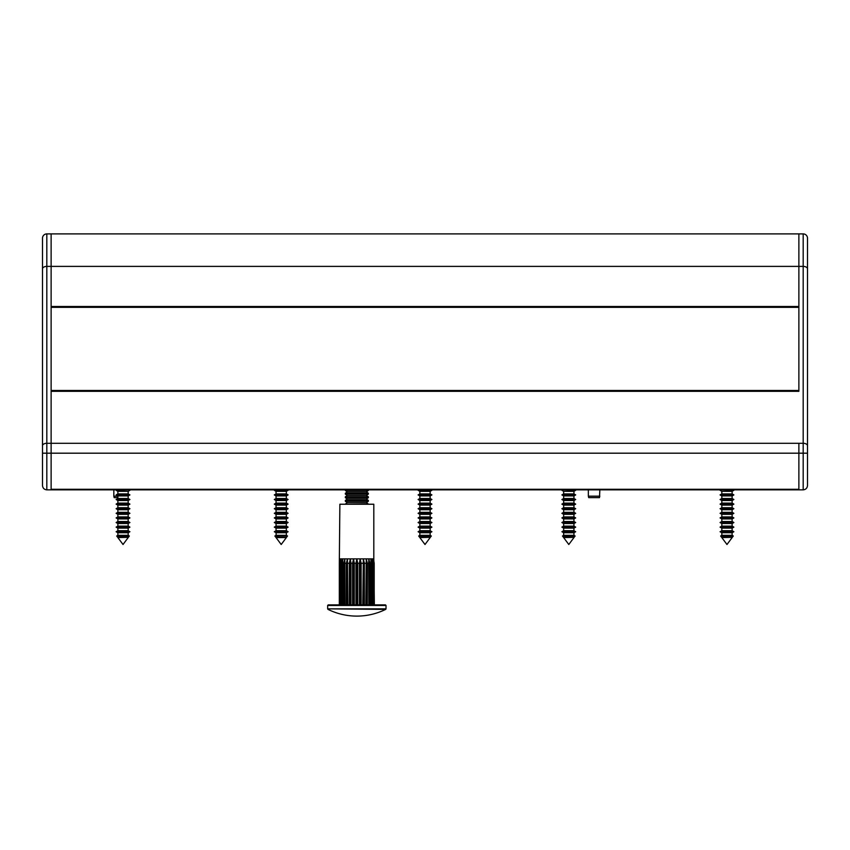 <?xml version="1.0" encoding="UTF-8"?>
<svg xmlns="http://www.w3.org/2000/svg" width="850" height="850" viewBox="0 0 850 850"><rect width="100%" height="100%" fill="white"/><g stroke="black" fill="none" stroke-linecap="round" stroke-linejoin="round"><path stroke-width="1.27" d="M117.874 496.177L113.826 496.177L114.187 497.622L117.874 497.622M599.856 496.177L588.349 496.177L588.71 497.622L599.494 497.622L599.856 489.855M345.334 504.231L368.348 504.039L366.361 502.647L368.348 501.256L368.348 500.448L345.334 500.448L345.334 501.256L368.348 501.256M345.334 501.256L347.321 502.647L366.361 502.647M366.361 499.056L368.348 497.664L345.334 497.664L347.321 499.056L366.361 499.056L368.348 500.448M345.334 497.664L345.334 496.846L368.348 496.846L366.361 495.465L368.348 494.073L368.348 493.255L345.334 493.255L345.334 494.073L368.348 494.073M345.334 494.073L347.321 495.465L366.361 495.465M366.361 491.863L368.348 490.471L345.334 490.471L347.321 491.863L366.361 491.863L368.348 493.255M383.276 604.892L374.361 604.892L373.809 558.875L339.873 558.875L339.32 563.295L339.873 504.231L373.809 504.231L373.809 558.875M339.32 604.892L339.32 563.295L339.32 604.892L328.228 604.892L385.454 604.892L386.027 605.466L327.654 605.466L328.228 604.892M383.509 609.365L327.654 608.844L386.027 608.844L386.027 605.466M339.49 604.892L339.49 563.295L340.202 558.875L339.83 604.892M340.329 604.892L340.329 563.295L341.169 558.875L340.988 604.892M341.796 604.892L341.796 563.295L342.731 558.875L342.752 604.892L342.731 558.875M343.846 604.892L343.846 563.295L344.845 558.875L345.068 604.892L346.396 604.892L346.396 563.295L347.416 558.875L347.831 604.892M349.339 604.892L349.339 563.295L350.349 558.875L350.944 563.295L350.944 604.892M353.536 558.875L353.536 604.892L352.58 604.892L352.58 563.295L353.536 558.875L354.28 563.295L354.28 604.892M355.98 604.892L355.98 563.295L356.851 558.875L357.712 563.295L357.712 604.892M359.422 604.892L359.422 563.295L360.156 558.875L361.112 563.295L361.112 604.892M363.343 558.875L363.343 604.892L362.759 604.892L363.343 558.875L364.353 563.295L364.353 604.892M365.861 604.892L366.276 558.875L367.296 563.295L367.296 604.892M368.847 604.892L368.624 563.295L368.847 558.875L369.846 563.295L369.846 604.892L368.847 604.892L368.847 558.875M370.929 604.892L370.951 558.875L371.896 563.295L371.896 604.892L372.704 604.892L372.523 558.875L373.362 563.295L373.862 604.892L373.479 558.875L374.191 563.295L374.191 604.892M370.951 604.892L370.951 558.875M366.276 604.892L366.276 558.875M360.156 604.892L360.156 558.875M356.851 604.892L356.851 558.875M350.349 604.892L350.349 558.875M347.416 604.892L347.416 558.875M344.845 604.892L344.845 558.875M276.112 537.582L286.354 537.582L275.751 537.158L274.879 535.999L287.534 535.999L286.354 535.319L286.354 532.737L288.108 531.728L274.306 531.728L276.112 532.737L276.112 535.319L274.879 535.999M276.112 537.338L286.354 537.338M276.112 530.708L286.354 530.708L288.108 531.728M276.112 528.137L286.354 528.137L288.108 527.128L274.306 527.128L276.059 528.137L276.059 530.708L274.306 531.728M276.112 526.108L286.354 526.108L288.108 527.128M276.112 523.536L286.354 523.536L288.108 522.527L274.306 522.527L276.059 523.536L276.059 526.108L274.306 527.128M276.112 521.507L286.354 521.507L288.108 522.527M276.112 518.936L286.354 518.936L288.108 517.926L274.306 517.926L276.059 518.936L276.059 521.507L274.306 522.527M276.112 516.906L286.354 516.906L288.108 517.926M276.112 514.335L286.354 514.335L288.108 513.315L274.306 513.315L276.059 514.335L276.059 516.906L274.306 517.926M276.112 512.306L286.354 512.306L288.108 513.315M276.112 509.734L286.354 509.734L288.108 508.714L274.306 508.714L276.059 509.734L276.059 512.306L274.306 513.315M276.112 507.705L286.354 507.705L288.108 508.714M276.112 505.134L286.354 505.134L288.108 504.114L274.306 504.114L276.059 505.134L276.059 507.705L274.306 508.714M276.112 503.104L286.354 503.104L288.108 504.114M276.112 500.533L286.354 500.533L288.108 499.513L274.306 499.513L276.059 500.533L276.059 503.104L274.306 504.114M276.112 498.504L286.354 498.504L288.108 499.513M276.112 495.922L286.354 495.922L288.108 494.913L274.306 494.913L276.059 495.922L276.059 498.504L274.306 499.513M276.112 493.903L286.354 493.903L288.108 494.913M276.112 491.321L286.354 491.321L288.108 490.312L274.306 490.312L276.059 491.321L276.059 493.903L274.306 494.913M276.112 535.319L286.354 535.319M276.112 532.737L286.354 532.737M286.599 537.158L287.534 535.999M128.169 537.582L123.027 544.499L117.874 537.582L128.488 537.158L117.566 537.158L116.705 535.999L129.349 535.999L128.169 535.319L128.169 532.737L129.933 531.728L116.121 531.728L117.874 532.737L128.169 532.737M117.874 537.582L128.169 537.338M117.874 532.737L117.874 535.319L128.169 535.319M128.169 530.708L128.169 528.137L117.874 528.137L117.874 530.708L128.169 530.708L129.933 531.728M117.874 528.137L116.121 527.128L129.933 527.128L128.169 526.108L128.169 523.536L129.933 522.527L116.121 522.527L117.874 523.536L128.169 523.536M117.874 523.536L117.874 526.108L128.169 526.108M128.169 521.507L128.169 518.936L117.874 518.936L117.874 521.507L128.169 521.507L129.933 522.527M117.874 518.936L116.121 517.926L129.933 517.926L128.169 516.906L128.169 514.335L129.933 513.315L116.121 513.315L117.874 514.335L128.169 514.335M117.874 514.335L117.874 516.906L128.169 516.906M128.169 512.306L128.169 509.734L117.874 509.734L117.874 512.306L128.169 512.306L129.933 513.315M117.874 509.734L116.121 508.714L129.933 508.714L128.169 507.705L128.169 505.134L129.933 504.114L116.121 504.114L117.874 505.134L128.169 505.134M117.874 505.134L117.874 507.705L128.169 507.705M128.169 503.104L128.169 500.533L117.874 500.533L117.874 503.104L128.169 503.104L129.933 504.114M117.874 500.533L116.121 499.513L129.933 499.513L128.169 498.504L128.169 495.922L129.933 494.913L116.121 494.913L117.874 495.922L128.169 495.922M117.874 495.922L117.874 498.504L128.169 498.504M128.169 493.903L128.169 491.321L117.874 491.321L117.874 493.903L128.169 493.903L129.933 494.913M117.874 491.321L116.121 490.312L129.136 489.855M430.153 537.582L425 544.499L419.847 537.582L430.461 537.158L419.539 537.158L418.678 535.999L431.322 535.999L430.461 537.158M419.847 537.582L430.153 537.338M418.678 535.999L419.847 535.319L430.153 535.319L430.153 532.737L431.906 531.728L418.094 531.728L419.847 530.708L430.153 530.708L430.153 528.137L431.906 527.128L418.094 527.128L419.847 526.108L430.153 526.108L430.153 523.536L431.906 522.527L418.094 522.527L419.847 521.507L430.153 521.507L430.153 518.936L431.906 517.926L418.094 517.926L419.847 516.906L430.153 516.906L430.153 514.335L431.906 513.315L418.094 513.315L419.847 512.306L430.153 512.306L430.153 509.734L431.906 508.714L418.094 508.714L419.847 507.705L430.153 507.705L430.153 505.134L431.906 504.114L418.094 504.114L419.847 503.104L430.153 503.104L430.153 500.533L431.906 499.513L418.094 499.513L419.847 498.504L430.153 498.504L430.153 495.922L431.906 494.913L418.094 494.913L419.847 493.903L430.153 493.903L430.153 491.321L431.906 490.312L430.748 490.312M419.847 535.319L419.847 532.737L430.153 532.737M419.847 530.708L419.847 528.137L430.153 528.137M419.847 526.108L419.847 523.536L430.153 523.536M419.847 521.507L419.847 518.936L430.153 518.936M419.847 516.906L419.847 514.335L430.153 514.335M419.847 512.306L419.847 509.734L430.153 509.734M419.847 507.705L419.847 505.134L430.153 505.134M419.847 503.104L419.847 500.533L430.153 500.533M419.847 498.504L419.847 495.922L430.153 495.922M419.847 493.903L419.847 491.321L430.153 491.321M418.891 489.855L418.094 490.312L419.252 490.312M573.941 537.582L568.799 544.499L563.646 537.582L574.249 537.158L563.338 537.158L562.466 535.999L575.121 535.999L574.249 537.158M563.646 537.582L573.941 537.338M562.466 535.999L563.646 535.319L573.941 535.319L573.941 532.737L575.694 531.728L561.893 531.728L563.646 530.708L573.941 530.708L573.941 528.137L575.694 527.128L561.893 527.128L563.646 526.108L573.941 526.108L573.941 523.536L575.694 522.527L561.893 522.527L563.646 521.507L573.941 521.507L573.941 518.936L575.694 517.926L561.893 517.926L563.646 516.906L573.941 516.906L573.941 514.335L575.694 513.315L561.893 513.315L563.646 512.306L573.941 512.306L573.941 509.734L575.694 508.714L561.893 508.714L563.646 507.705L573.941 507.705L573.941 505.134L575.694 504.114L561.893 504.114L563.646 503.104L573.941 503.104L573.941 500.533L575.694 499.513L561.893 499.513L563.646 498.504L573.941 498.504L573.941 495.922L575.694 494.913L561.893 494.913L563.646 493.903L573.941 493.903L573.941 491.321L575.694 490.312L562.689 489.855M563.646 535.319L563.646 532.737L573.941 532.737M563.646 530.708L563.646 528.137L573.941 528.137M563.646 526.108L563.646 523.536L573.941 523.536M563.646 521.507L563.646 518.936L573.941 518.936M563.646 516.906L563.646 514.335L573.941 514.335M563.646 512.306L563.646 509.734L573.941 509.734M563.646 507.705L563.646 505.134L573.941 505.134M563.646 503.104L563.646 500.533L573.941 500.533M563.646 498.504L563.646 495.922L573.941 495.922M563.646 493.903L563.646 491.321L573.941 491.321M732.126 537.582L726.973 544.499L721.831 537.582L732.434 537.158L721.512 537.158L720.651 535.999L733.295 535.999L732.434 537.158M721.831 537.582L732.126 537.338M720.651 535.999L721.831 535.319L732.126 535.319L732.126 532.737L733.879 531.728L720.067 531.728L721.831 530.708L732.126 530.708L732.126 528.137L733.879 527.128L720.067 527.128L721.831 526.108L732.126 526.108L732.126 523.536L733.879 522.527L720.067 522.527L721.831 521.507L732.126 521.507L732.126 518.936L733.879 517.926L720.067 517.926L721.831 516.906L732.126 516.906L732.126 514.335L733.879 513.315L720.067 513.315L721.831 512.306L732.126 512.306L732.126 509.734L733.879 508.714L720.067 508.714L721.831 507.705L732.126 507.705L732.126 505.134L733.879 504.114L720.067 504.114L721.831 503.104L732.126 503.104L732.126 500.533L733.879 499.513L720.067 499.513L721.831 498.504L732.126 498.504L732.126 495.922L733.879 494.913L720.067 494.913L721.831 493.903L732.126 493.903L732.126 491.321L733.879 490.312L720.864 489.855M721.831 535.319L721.831 532.737L732.126 532.737M721.831 530.708L721.831 528.137L732.126 528.137M721.831 526.108L721.831 523.536L732.126 523.536M721.831 521.507L721.831 518.936L732.126 518.936M721.831 516.906L721.831 514.335L732.126 514.335M721.831 512.306L721.831 509.734L732.126 509.734M721.831 507.705L721.831 505.134L732.126 505.134M721.831 503.104L721.831 500.533L732.126 500.533M721.831 498.504L721.831 495.922L732.126 495.922M721.831 493.903L721.831 491.321L732.126 491.321M798.872 489.855L51.127 489.855L51.127 266.39L51.127 306.499L798.872 306.499L798.872 233.899L803.186 233.899A4.314 4.314 0 0 1 807.5 238.212A4.314 4.314 0 0 0 803.186 233.899L803.186 489.855C805.789 489.579 807.224 488.144 807.5 485.541L807.5 238.212L807.5 485.541C807.224 488.144 805.789 489.579 803.186 489.855L798.872 489.855L798.872 453.188L798.872 489.281L51.127 489.281L51.127 391.308L798.872 391.308L798.872 233.899L51.127 233.899L51.127 266.39L51.127 233.899L46.814 233.899L51.127 233.899M807.5 453.188L798.872 453.188L798.872 443.286L798.872 453.188L46.814 453.188L46.814 489.855L51.127 489.855M798.872 390.49L798.872 307.328L51.127 307.328L51.127 390.49L798.872 390.49M803.186 233.899L798.872 233.899M42.5 485.541C42.776 488.144 44.211 489.579 46.814 489.855C44.211 489.579 42.776 488.144 42.5 485.541L42.5 238.212A4.314 4.314 0 0 1 46.814 233.899L46.814 266.39L803.186 266.39A4.314 2.476 0 0 1 807.5 268.866M430.748 490.503L419.252 490.503L420.368 491.289L429.632 491.289L430.748 490.174L419.709 489.855M341.796 563.295L340.988 563.295M343.846 563.295L342.752 563.295M346.396 563.295L345.068 563.295M349.339 563.295L347.831 563.295M352.58 563.295L350.944 563.295M355.98 563.295L354.28 563.295M359.422 563.295L357.712 563.295M362.759 563.295L361.112 563.295M365.861 563.295L364.353 563.295M368.624 563.295L367.296 563.295M370.929 563.295L369.846 563.295M372.704 563.295L371.896 563.295M42.5 268.866A4.314 2.476 180 0 1 46.814 266.39L46.814 443.286L803.186 443.286A4.314 2.476 0 0 1 807.5 445.761M51.127 391.287L798.872 391.287M51.127 307.19L798.872 307.19M42.5 445.761A4.314 2.476 180 0 1 46.814 443.286L46.814 453.188L42.5 453.188M113.826 496.177L113.826 489.855M588.349 496.177L588.349 489.855M347.321 502.647L345.334 504.039M347.321 499.056L345.334 500.448M347.321 495.465L345.334 496.846M347.321 491.863L345.334 493.255M345.334 490.471L345.334 489.855M368.348 490.471L368.348 489.855M368.348 497.664L368.348 496.846M327.973 609.365A65.174 65.174 0 0 0 385.709 609.365L386.027 608.844M327.654 608.844L327.654 605.466M286.354 537.582L281.201 544.499L275.751 537.158M275.103 489.855L274.306 490.312M287.311 489.855L288.108 490.312M286.354 493.903L286.354 491.321M286.354 498.504L286.354 495.922M286.354 503.104L286.354 500.533M286.354 507.705L286.354 505.134M286.354 512.306L286.354 509.734M286.354 516.906L286.354 514.335M286.354 521.507L286.354 518.936M286.354 526.108L286.354 523.536M286.354 530.708L286.354 528.137M117.874 530.708L116.121 531.728M117.874 526.108L116.121 527.128M117.874 521.507L116.121 522.527M117.874 516.906L116.121 517.926M117.874 512.306L116.121 513.315M117.874 507.705L116.121 508.714M117.874 503.104L116.121 504.114M117.874 498.504L116.121 499.513M117.874 493.903L116.121 494.913M116.918 489.855L116.121 490.312M117.874 535.319L116.705 535.999M128.169 491.321L129.933 490.312M128.169 500.533L129.933 499.513M128.169 509.734L129.933 508.714M128.169 518.936L129.933 517.926M128.169 528.137L129.933 527.128M128.488 537.158L129.349 535.999M430.153 530.708L431.906 531.728M430.153 526.108L431.906 527.128M430.153 521.507L431.906 522.527M430.153 516.906L431.906 517.926M430.153 512.306L431.906 513.315M430.153 507.705L431.906 508.714M430.153 503.104L431.906 504.114M430.153 498.504L431.906 499.513M430.153 493.903L431.906 494.913M431.109 489.855L431.906 490.312M430.153 535.319L431.322 535.999M419.847 491.321L418.094 490.312M419.847 495.922L418.094 494.913M419.847 500.533L418.094 499.513M419.847 505.134L418.094 504.114M419.847 509.734L418.094 508.714M419.847 514.335L418.094 513.315M419.847 518.936L418.094 517.926M419.847 523.536L418.094 522.527M419.847 528.137L418.094 527.128M419.847 532.737L418.094 531.728M573.941 530.708L575.694 531.728M573.941 526.108L575.694 527.128M573.941 521.507L575.694 522.527M573.941 516.906L575.694 517.926M573.941 512.306L575.694 513.315M573.941 507.705L575.694 508.714M573.941 503.104L575.694 504.114M573.941 498.504L575.694 499.513M573.941 493.903L575.694 494.913M574.898 489.855L575.694 490.312M573.941 535.319L575.121 535.999M563.646 491.321L561.893 490.312M563.646 495.922L561.893 494.913M563.646 500.533L561.893 499.513M563.646 505.134L561.893 504.114M563.646 509.734L561.893 508.714M563.646 514.335L561.893 513.315M563.646 518.936L561.893 517.926M563.646 523.536L561.893 522.527M563.646 528.137L561.893 527.128M563.646 532.737L561.893 531.728M732.126 530.708L733.879 531.728M732.126 526.108L733.879 527.128M732.126 521.507L733.879 522.527M732.126 516.906L733.879 517.926M732.126 512.306L733.879 513.315M732.126 507.705L733.879 508.714M732.126 503.104L733.879 504.114M732.126 498.504L733.879 499.513M732.126 493.903L733.879 494.913M733.082 489.855L733.879 490.312M732.126 535.319L733.295 535.999M721.831 491.321L720.067 490.312M721.831 495.922L720.067 494.913M721.831 500.533L720.067 499.513M721.831 505.134L720.067 504.114M721.831 509.734L720.067 508.714M721.831 514.335L720.067 513.315M721.831 518.936L720.067 517.926M721.831 523.536L720.067 522.527M721.831 528.137L720.067 527.128M721.831 532.737L720.067 531.728M51.127 307.084L798.872 307.084"/></g></svg>
